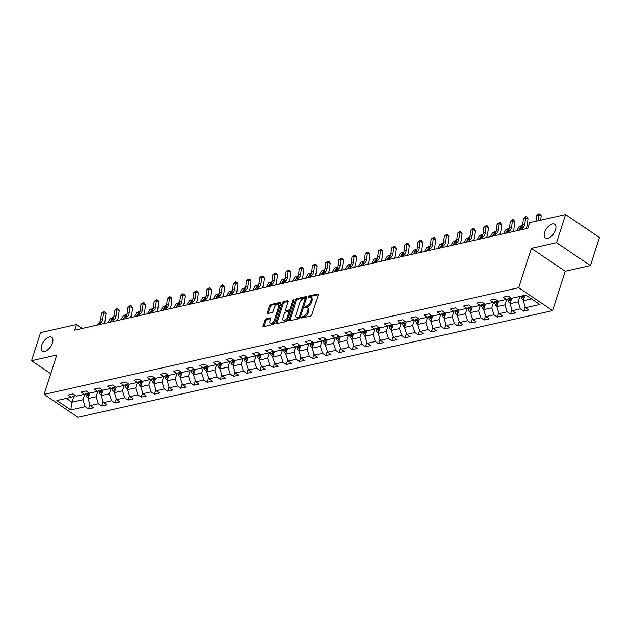 <?xml version="1.0" encoding="UTF-8"?>
<svg xmlns="http://www.w3.org/2000/svg" width="631" height="631" viewBox="0 0 631 631"><rect width="100%" height="100%" fill="white"/><g stroke="black" fill="none" stroke-linecap="round" stroke-linejoin="round"><path stroke-width="0.95" d="M301.579 317.361A0.891 0.465 -55.9 0 0 301.657 317.969A0.891 0.465 -55.9 0 0 301.91 318.008L310.728 316.021A1.27 0.67 -55.9 0 0 311.911 314.735L318.292 294.866A1.27 0.67 -55.9 0 0 318.174 293.999A1.27 0.67 -55.9 0 0 317.811 293.951L308.993 295.931A0.891 0.465 -55.9 0 0 308.165 296.838A0.891 0.465 -55.9 0 0 308.251 297.446A0.891 0.465 -55.9 0 0 308.504 297.477L309.64 297.225A4.078 2.138 -55.9 0 1 310.791 297.375A4.078 2.138 -55.9 0 1 311.162 300.159L310.633 301.815A4.078 2.138 -55.9 0 1 306.84 305.94L305.704 306.201A0.891 0.465 -55.9 0 0 304.876 307.1A0.891 0.465 -55.9 0 0 304.954 307.707A0.891 0.465 -55.9 0 0 305.207 307.739L306.343 307.486A4.078 2.138 -55.9 0 1 307.494 307.644A4.078 2.138 -55.9 0 1 307.865 310.42L307.336 312.077A4.078 2.138 -55.9 0 1 303.55 316.202L302.407 316.462A0.891 0.465 -55.9 0 0 301.579 317.361M52.46 342.98A8.306 4.354 -55.9 0 0 51.703 337.317A8.306 4.354 -55.9 0 0 41.638 345.409A8.306 4.354 -55.9 0 0 42.403 351.073A8.306 4.354 -55.9 0 0 52.46 342.98M555.485 229.897A8.306 4.354 -55.9 0 0 554.728 224.242A8.306 4.354 -55.9 0 0 544.663 232.334A8.306 4.354 -55.9 0 0 545.429 237.997A8.306 4.354 -55.9 0 0 555.485 229.897M266.045 318.844A1.27 0.67 -55.9 0 0 264.862 320.138L263.072 325.714A1.27 0.67 -55.9 0 0 263.19 326.582A1.27 0.67 -55.9 0 0 263.553 326.629L273.341 324.429A1.27 0.67 -55.9 0 0 274.524 323.135L280.905 303.274A1.27 0.67 -55.9 0 0 280.787 302.407A1.27 0.67 -55.9 0 0 280.432 302.359L270.636 304.56A1.27 0.67 -55.9 0 0 269.453 305.846L267.292 312.582A1.27 0.67 -55.9 0 0 267.41 313.449A1.27 0.67 -55.9 0 0 267.765 313.497L271.961 312.55A1.27 0.67 -55.9 0 0 273.144 311.264L274.217 307.928A3.407 1.783 -55.9 0 1 278.342 304.607A3.407 1.783 -55.9 0 1 278.65 306.926L274.453 320.004A3.407 1.783 -55.9 0 1 270.328 323.324A3.407 1.783 -55.9 0 1 270.013 321.005L270.715 318.821A1.27 0.67 -55.9 0 0 270.596 317.953A1.27 0.67 -55.9 0 0 270.242 317.906L266.045 318.844L266.96 319.467A1.27 0.67 -55.9 0 0 265.777 320.753L263.995 326.33A1.27 0.67 -55.9 0 0 263.939 326.542M56.743 355.056L31.55 360.719L40.573 332.616L76.501 324.531L74.703 330.155L527.847 228.288L529.654 222.672L565.581 214.595L556.558 242.698L531.365 248.362L518.729 287.712L44.107 394.407L56.743 355.056M288.88 319.909A1.27 0.67 -55.9 0 0 288.998 320.777A1.27 0.67 -55.9 0 0 289.361 320.824L299.149 318.623A1.27 0.67 -55.9 0 0 300.332 317.338L306.713 297.469A1.27 0.67 -55.9 0 0 306.595 296.602A1.27 0.67 -55.9 0 0 306.24 296.554L296.444 298.755A1.27 0.67 -55.9 0 0 295.261 300.048L288.88 319.909L289.803 320.524A1.27 0.67 -55.9 0 0 289.747 320.737M286.245 321.526L276.457 323.727A1.27 0.67 -55.9 0 1 276.094 323.679A1.27 0.67 -55.9 0 1 275.976 322.812L282.357 302.943A1.27 0.67 -55.9 0 1 283.54 301.657L287.728 300.711A1.27 0.67 -55.9 0 1 288.091 300.766A1.27 0.67 -55.9 0 1 288.209 301.634L285.622 309.687A1.27 0.67 -55.9 0 0 285.74 310.555A1.27 0.67 -55.9 0 0 286.095 310.602L288.88 309.979A1.27 0.67 -55.9 0 0 290.063 308.685L292.752 300.301A0.891 0.465 -55.9 0 1 293.833 299.433A0.891 0.465 -55.9 0 1 293.912 300.04L287.428 320.232A1.27 0.67 -55.9 0 1 286.245 321.526M518.729 287.712L552.598 310.61L77.984 417.296L44.107 394.407M89.917 404.558L88.506 408.959L93.577 407.815L90.233 405.559L98.349 403.73L101.694 405.993L106.765 404.85L103.429 402.594L111.545 400.764L114.881 403.028L119.953 401.884L116.617 399.628L124.733 397.806L128.069 400.062L133.141 398.918L129.805 396.662L137.921 394.84L141.257 397.096L146.329 395.952L142.992 393.697L151.109 391.875L154.445 394.13L159.517 392.995L156.18 390.731L164.297 388.909L167.633 391.165L172.713 390.029L169.368 387.765L177.485 385.943L180.829 388.199L185.9 387.063L182.556 384.8L190.672 382.978L194.017 385.241L199.088 384.098L195.744 381.842L203.86 380.012L207.205 382.276L212.276 381.132L208.932 378.876L217.048 377.046L220.393 379.31L225.464 378.166L222.12 375.91L230.236 374.088L233.58 376.344L238.652 375.2L235.308 372.945L243.424 371.123L246.768 373.378L251.84 372.235L248.496 369.979L256.612 368.157L259.956 370.413L265.028 369.277L261.691 367.013L269.808 365.191L273.144 367.447L278.216 366.311L274.879 364.048L282.996 362.226L286.332 364.481L291.404 363.346L288.067 361.082L296.184 359.26L299.52 361.524L304.592 360.38L301.255 358.124L309.371 356.294L312.708 358.558L317.779 357.414L314.443 355.158L322.559 353.328L325.896 355.592L330.975 354.448L327.631 352.193L335.747 350.371L339.092 352.626L344.163 351.483L340.819 349.227L348.935 347.405L352.279 349.661L357.351 348.517L354.007 346.261L362.123 344.439L365.467 346.695L370.539 345.559L367.195 343.296L375.311 341.474L378.655 343.729L383.727 342.594L380.383 340.33L388.499 338.508L391.843 340.764L396.915 339.628L393.57 337.364L401.687 335.542L405.031 337.798L410.103 336.662L406.758 334.406L414.875 332.576L418.219 334.84L423.291 333.696L419.954 331.441L428.07 329.611L431.407 331.874L436.478 330.731L433.142 328.475L441.258 326.645L444.595 328.909L449.666 327.765L446.33 325.509L454.446 323.687L457.783 325.943L462.854 324.799L459.518 322.544L467.634 320.722L470.971 322.977L476.05 321.842L472.706 319.578L480.822 317.756L484.158 320.012L489.238 318.876L485.894 316.612L494.01 314.79L497.354 317.046L502.426 315.91L499.082 313.646L507.198 311.824L510.542 314.08L515.614 312.944L512.269 310.689L520.386 308.859L523.73 311.122L528.802 309.979L525.457 307.723L539.828 304.489L525.915 295.087L511.544 298.313L508.207 296.057L503.128 297.193L506.472 299.457L510.731 297.769M88.506 408.959L85.161 406.695L70.79 409.929L56.877 400.519L71.248 397.293L67.911 395.03L72.983 393.894L76.319 396.15L84.436 394.328L81.099 392.064L86.171 390.928L89.507 393.184L97.624 391.362L94.287 389.106L99.359 387.962L102.703 390.218L110.819 388.396L107.475 386.14L112.547 384.997L115.891 387.253L124.007 385.431L120.663 383.175L125.735 382.031L129.079 384.295L137.195 382.465L133.851 380.209L138.923 379.065L142.267 381.329L150.383 379.499L147.039 377.243L152.11 376.1L155.455 378.363L163.571 376.541L160.227 374.278L165.298 373.142L168.643 375.398L176.759 373.576L173.415 371.312L178.486 370.176L181.831 372.432L189.947 370.61L186.602 368.346L191.682 367.21L195.018 369.466L203.135 367.644L199.798 365.388L204.87 364.245L208.206 366.501L216.323 364.679L212.986 362.423L218.058 361.279L221.394 363.535L229.51 361.713L226.174 359.457L231.246 358.313L234.582 360.577L242.698 358.747L239.362 356.491L244.434 355.348L247.77 357.611L255.886 355.781L252.55 353.526L257.622 352.382L260.966 354.646L269.082 352.816L265.738 350.56L270.809 349.424L274.154 351.68L282.27 349.858L278.926 347.594L283.997 346.458L287.342 348.714L295.458 346.892L292.114 344.629L297.185 343.493L300.53 345.749L308.646 343.927L305.301 341.663L310.373 340.527L313.717 342.783L321.834 340.961L318.489 338.705L323.561 337.561L326.905 339.817L335.022 337.995L331.677 335.739L336.749 334.596L340.093 336.859L348.209 335.029L344.865 332.774L349.945 331.63L353.281 333.894L361.397 332.064L358.061 329.808L363.133 328.664L366.469 330.928L374.585 329.098L371.249 326.842L376.321 325.706L379.657 327.962L387.773 326.14L384.437 323.877L389.508 322.741L392.845 324.997L400.961 323.175L397.625 320.911L402.696 319.775L406.033 322.031L414.149 320.209L410.813 317.945L415.884 316.809L419.229 319.065L427.345 317.243L424 314.987L429.072 313.844L432.416 316.099L440.533 314.277L437.188 312.022L442.26 310.878L445.604 313.142L453.721 311.312L450.376 309.056L455.448 307.912L458.792 310.176L466.908 308.346L463.564 306.09L468.636 304.947L471.98 307.21L480.096 305.38L476.752 303.125L481.824 301.989L485.168 304.245L493.284 302.423L489.94 300.159L495.012 299.023L498.356 301.279L506.472 299.457M97.9 391.252L96.133 396.757L88.017 398.587L89.768 393.129M88.017 398.587L90.233 405.559M96.133 396.757L98.349 403.73M84.436 394.328L88.703 392.64M111.095 388.286L109.321 393.791L101.205 395.621L102.956 390.163M101.205 395.621L103.429 402.594M109.321 393.791L111.545 400.764M97.624 391.362L101.891 389.674M124.283 385.32L122.509 390.834L114.392 392.656L116.151 387.197M114.392 392.656L116.617 399.628M122.509 390.834L124.733 397.806M110.819 388.396L115.079 386.708M137.471 382.354L135.704 387.868L127.588 389.69L129.339 384.232M127.588 389.69L129.805 396.662M135.704 387.868L137.921 394.84M124.007 385.431L128.267 383.743M150.659 379.397L148.892 384.902L140.776 386.724L142.527 381.266M140.776 386.724L142.992 393.697M148.892 384.902L151.109 391.875M137.195 382.465L141.454 380.777M163.847 376.431L162.08 381.936L153.964 383.758L155.715 378.3M153.964 383.758L156.18 390.731M162.08 381.936L164.297 388.909M150.383 379.499L154.642 377.811M177.035 373.465L175.268 378.971L167.152 380.793L168.903 375.342M167.152 380.793L169.368 387.765M175.268 378.971L177.485 385.943M163.571 376.541L167.83 374.853M190.223 370.5L188.456 376.005L180.34 377.835L182.091 372.377M180.34 377.835L182.556 384.8M188.456 376.005L190.672 382.978M176.759 373.576L181.018 371.888M203.411 367.534L201.644 373.039L193.528 374.869L195.279 369.411M193.528 374.869L195.744 381.842M201.644 373.039L203.86 380.012M189.947 370.61L194.206 368.922M216.599 364.568L214.832 370.074L206.716 371.904L208.467 366.445M206.716 371.904L208.932 378.876M214.832 370.074L217.048 377.046M203.135 367.644L207.402 365.956M229.787 361.602L228.02 367.116L219.904 368.938L221.655 363.48M219.904 368.938L222.12 375.91M228.02 367.116L230.236 374.088M216.323 364.679L220.59 362.991M242.974 358.637L241.208 364.15L233.091 365.972L234.842 360.514M233.091 365.972L235.308 372.945M241.208 364.15L243.424 371.123M229.51 361.713L233.778 360.025M256.162 355.679L254.396 361.184L246.279 363.006L248.03 357.548M246.279 363.006L248.496 369.979M254.396 361.184L256.612 368.157M242.698 358.747L246.966 357.059M269.358 352.713L267.583 358.219L259.467 360.041L261.226 354.583M259.467 360.041L261.691 367.013M267.583 358.219L269.808 365.191M255.886 355.781L260.153 354.094M282.546 349.748L280.771 355.253L272.655 357.075L274.414 351.625M272.655 357.075L274.879 364.048M280.771 355.253L282.996 362.226M269.082 352.816L273.341 351.128M295.734 346.782L293.967 352.287L285.851 354.109L287.602 348.659M285.851 354.109L288.067 361.082M293.967 352.287L296.184 359.26M282.27 349.858L286.529 348.17M308.922 343.816L307.155 349.322L299.039 351.151L300.79 345.693M299.039 351.151L301.255 358.124M307.155 349.322L309.371 356.294M295.458 346.892L299.717 345.204M322.11 340.85L320.343 346.356L312.227 348.186L313.978 342.728M312.227 348.186L314.443 355.158M320.343 346.356L322.559 353.328M308.646 343.927L312.905 342.239M335.298 337.885L333.531 343.398L325.415 345.22L327.166 339.762M325.415 345.22L327.631 352.193M333.531 343.398L335.747 350.371M321.834 340.961L326.093 339.273M348.486 334.919L346.719 340.432L338.602 342.254L340.354 336.796M338.602 342.254L340.819 349.227M346.719 340.432L348.935 347.405M335.022 337.995L339.281 336.307M361.673 331.953L359.907 337.467L351.79 339.289L353.541 333.831M351.79 339.289L354.007 346.261M359.907 337.467L362.123 344.439M348.209 335.029L352.469 333.342M374.861 328.996L373.095 334.501L364.978 336.323L366.729 330.865M364.978 336.323L367.195 343.296M373.095 334.501L375.311 341.474M361.397 332.064L365.664 330.376M388.049 326.03L386.282 331.535L378.166 333.357L379.917 327.899M378.166 333.357L380.383 340.33M386.282 331.535L388.499 338.508M374.585 329.098L378.852 327.41M401.237 323.064L399.47 328.57L391.354 330.392L393.105 324.941M391.354 330.392L393.57 337.364M399.47 328.57L401.687 335.542M387.773 326.14L392.04 324.452M414.425 320.098L412.658 325.604L404.542 327.434L406.293 321.976M404.542 327.434L406.758 334.406M412.658 325.604L414.875 332.576M400.961 323.175L405.228 321.487M427.621 317.133L425.846 322.638L417.73 324.468L419.489 319.01M417.73 324.468L419.954 331.441M425.846 322.638L428.07 329.611M414.149 320.209L418.416 318.521M440.809 314.167L439.034 319.68L430.918 321.502L432.677 316.044M430.918 321.502L433.142 328.475M439.034 319.68L441.258 326.645M427.345 317.243L431.604 315.555M453.997 311.201L452.23 316.715L444.114 318.537L445.865 313.079M444.114 318.537L446.33 325.509M452.23 316.715L454.446 323.687M440.533 314.277L444.792 312.59M467.185 308.236L465.418 313.749L457.301 315.571L459.052 310.113M457.301 315.571L459.518 322.544M465.418 313.749L467.634 320.722M453.721 311.312L457.98 309.624M480.372 305.278L478.606 310.783L470.489 312.605L472.24 307.147M470.489 312.605L472.706 319.578M478.606 310.783L480.822 317.756M466.908 308.346L471.168 306.658M493.56 302.312L491.794 307.818L483.677 309.64L485.428 304.181M483.677 309.64L485.894 316.612M491.794 307.818L494.01 314.79M480.096 305.38L484.356 303.692M506.748 299.346L504.981 304.852L496.865 306.674L498.616 301.224M496.865 306.674L499.082 313.646M504.981 304.852L507.198 311.824M493.284 302.423L497.543 300.735M519.92 296.428L518.169 301.886L510.053 303.716L511.804 298.258M510.053 303.716L512.269 310.689M518.169 301.886L520.386 308.859M531.539 298.881L523.241 300.75L524.992 295.292M523.241 300.75L525.457 307.723M531.365 248.362L565.234 271.259L590.427 265.596L556.558 242.698M590.427 265.596L599.45 237.493L565.581 214.595M31.55 360.719L50.756 373.702M565.234 271.259L552.598 310.61M82.29 328.451L76.501 324.531M73.866 396.252L71.958 402.192L82.945 399.723L84.712 394.217M66.334 398.398L71.958 402.192L70.79 409.929M82.945 399.723L85.161 406.695M71.248 397.293L75.515 395.605M525.142 306.721L523.73 311.122M511.954 309.687L510.542 314.08M498.766 312.645L497.354 317.046M485.578 315.61L484.158 320.012M472.39 318.576L470.971 322.977M459.194 321.542L457.783 325.943M446.007 324.508L444.595 328.909M432.819 327.473L431.407 331.874M419.631 330.439L418.219 334.84M406.443 333.405L405.031 337.798M393.255 336.362L391.843 340.764M380.067 339.328L378.655 343.729M366.879 342.294L365.467 346.695M353.691 345.26L352.279 349.661M340.503 348.225L339.092 352.626M327.315 351.191L325.896 355.592M314.128 354.157L312.708 358.558M300.932 357.122L299.52 361.524M287.744 360.088L286.332 364.481M274.556 363.046L273.144 367.447M261.368 366.012L259.956 370.413M248.18 368.977L246.768 373.378M234.992 371.943L233.58 376.344M221.804 374.909L220.393 379.31M208.616 377.874L207.205 382.276M195.429 380.84L194.017 385.241M182.241 383.806L180.829 388.199M169.053 386.764L167.633 391.165M155.865 389.729L154.445 394.13M142.669 392.695L141.257 397.096M129.481 395.661L128.069 400.062M116.293 398.626L114.881 403.028M103.105 401.592L101.694 405.993M302.533 317.866A0.891 0.465 -55.9 0 1 303.322 317.077L304.465 316.825A4.078 2.138 -55.9 0 0 308.251 312.692L307.336 312.077M307.494 307.644L308.409 308.259A4.078 2.138 -55.9 0 1 308.78 311.036L308.251 312.692M310.791 297.375L311.706 297.998A4.078 2.138 -55.9 0 1 312.077 300.774L311.548 302.43A4.078 2.138 -55.9 0 1 307.754 306.556L306.619 306.816A0.891 0.465 -55.9 0 0 305.83 307.605M318.339 294.661L309.908 296.554A0.891 0.465 -55.9 0 0 309.127 297.335M306.769 297.256L297.359 299.378A1.27 0.67 -55.9 0 0 296.176 300.664L289.803 320.524M298.731 317.283A0.891 0.465 -55.9 0 0 299.559 316.383L305.159 298.944A0.891 0.465 -55.9 0 0 305.081 298.337A0.891 0.465 -55.9 0 0 304.828 298.305L303.621 298.573A4.078 2.138 -55.9 0 0 299.835 302.706L296.01 314.624A4.078 2.138 -55.9 0 0 296.381 317.401A4.078 2.138 -55.9 0 0 297.532 317.559L298.731 317.283L299.646 317.906A0.891 0.465 -55.9 0 0 300.348 317.29M296.381 317.401L297.296 318.016A4.078 2.138 -55.9 0 0 298.447 318.174L297.532 317.559M299.646 317.906L298.447 318.174M288.257 301.421L284.455 302.273A1.27 0.67 -55.9 0 0 283.272 303.566L276.899 323.427A1.27 0.67 -55.9 0 0 276.843 323.64M285.74 310.555L286.655 311.178A1.27 0.67 -55.9 0 0 287.01 311.225L289.795 310.594A1.27 0.67 -55.9 0 0 290.828 309.647M282.94 318.048A3.407 1.783 -55.9 0 0 283.248 320.367A3.407 1.783 -55.9 0 0 287.373 317.046L288.856 312.44A1.27 0.67 -55.9 0 0 288.738 311.572A1.27 0.67 -55.9 0 0 288.383 311.525L285.598 312.148A1.27 0.67 -55.9 0 0 284.415 313.441L282.94 318.048M283.248 320.367L284.163 320.99A3.407 1.783 -55.9 0 0 288.075 318.229M289.842 312.731A1.27 0.67 -55.9 0 0 289.653 312.195L288.738 311.572M270.77 318.608L266.96 319.467M270.328 323.324L271.243 323.948A3.407 1.783 -55.9 0 0 275.155 321.179M279.707 307.005A3.407 1.783 -55.9 0 0 279.257 305.223L278.342 304.607M280.961 303.061L271.551 305.175A1.27 0.67 -55.9 0 0 270.368 306.469L268.207 313.197A1.27 0.67 -55.9 0 0 268.151 313.41M523.462 300.056L522.697 299.757A3.439 2.556 -102.7 0 1 521.151 297.067L521.009 296.184M524.187 297.8A3.439 2.556 -102.7 0 1 523.769 296.483L523.635 295.6M522.618 295.829L522.752 296.704A3.439 2.556 77.3 0 0 523.667 298.786L523.825 298.944M538.069 220.779L538.779 214.895L536.665 215.368L535.956 221.252M536.665 215.368L538.227 213.893L540.041 214.051L541.209 215.778L540.68 220.187M541.209 215.778L538.779 214.895L539.071 213.704M510.274 303.022L509.509 302.722A3.439 2.556 -102.7 0 1 507.963 300.033L507.789 298.936M511 300.766A3.439 2.556 -102.7 0 1 510.582 299.441L510.345 297.919M509.351 298.313L509.564 299.67A3.439 2.556 77.3 0 0 510.479 301.752L510.629 301.91M497.086 305.98L496.321 305.68A3.439 2.556 -102.7 0 1 494.775 302.998L494.601 301.902M497.812 303.732A3.439 2.556 -102.7 0 1 497.394 302.407L497.157 300.884M496.163 301.279L496.376 302.635A3.439 2.556 77.3 0 0 497.291 304.718L497.441 304.876M521.987 226.805L521.285 226.072L519.171 226.545L521.987 225.606L522.358 226.001M521.987 225.606L519.084 229.873M519.171 226.545L516.71 230.796M518.548 230.378L521.103 227.949A6.484 4.827 77.3 0 0 522.752 224.368L523.478 218.334L525.591 217.861L525.883 216.662L526.853 217.017L528.021 218.744L527.295 224.778A9.733 7.241 -102.7 0 1 525.986 228.706M520.662 229.905L523.217 227.475A6.484 4.827 77.3 0 0 524.866 223.895L525.591 217.861L528.021 218.744M523.478 218.334L525.883 216.662M505.36 233.344L507.916 230.914A6.484 4.827 77.3 0 0 509.564 227.334L510.29 221.3L512.404 220.826L512.695 219.627L513.666 219.982L514.833 221.71L514.107 227.744A9.733 7.241 -102.7 0 1 512.798 231.672M507.474 232.871L510.029 230.441A6.484 4.827 77.3 0 0 511.678 226.852L512.404 220.826L514.833 221.71M510.29 221.3L512.695 219.627M483.898 308.945L483.133 308.646A3.439 2.556 -102.7 0 1 481.587 305.964L481.414 304.86M484.624 306.69A3.439 2.556 -102.7 0 1 484.206 305.372L483.969 303.85M482.975 304.245L483.188 305.601A3.439 2.556 77.3 0 0 484.095 307.683L484.253 307.833M508.799 229.771L508.097 229.037L505.983 229.51L508.799 228.572L509.17 228.966M508.799 228.572L505.896 232.839M505.983 229.51L503.522 233.762M470.71 311.911L469.945 311.611A3.439 2.556 -102.7 0 1 468.391 308.93L468.226 307.825M471.436 309.655A3.439 2.556 -102.7 0 1 471.018 308.338L470.781 306.816M469.787 307.21L470 308.567A3.439 2.556 77.3 0 0 470.907 310.649L471.065 310.799M495.611 232.736L494.909 232.003L492.795 232.476L495.603 231.538L495.982 231.932M495.603 231.538L492.708 235.805M492.795 232.476L490.334 236.72M457.522 314.877L456.757 314.577A3.439 2.556 -102.7 0 1 455.203 311.895L455.038 310.791M458.248 312.621A3.439 2.556 -102.7 0 1 457.83 311.304L457.585 309.782M456.599 310.176L456.812 311.533A3.439 2.556 77.3 0 0 457.72 313.615L457.877 313.765M482.423 235.702L481.721 234.969L479.607 235.442L482.415 234.503L482.794 234.898M482.415 234.503L479.521 238.77M479.607 235.442L477.146 239.685M492.172 236.31L494.728 233.88A6.484 4.827 77.3 0 0 496.376 230.299L497.102 224.265L499.216 223.792L499.507 222.593L500.478 222.948L501.645 224.675L500.919 230.701A9.733 7.241 -102.7 0 1 499.602 234.637M494.286 235.836L496.842 233.399A6.484 4.827 77.3 0 0 498.49 229.818L499.216 223.792L501.645 224.675M497.102 224.265L499.507 222.593M478.984 239.275L481.54 236.846A6.484 4.827 77.3 0 0 483.188 233.257L483.914 227.231L486.028 226.758L486.312 225.559L487.29 225.914L488.457 227.641L487.731 233.667A9.733 7.241 -102.7 0 1 486.414 237.603M481.098 238.802L483.654 236.365A6.484 4.827 77.3 0 0 485.302 232.784L486.028 226.758L488.457 227.641M483.914 227.231L486.312 225.559M465.796 242.241L468.352 239.804A6.484 4.827 77.3 0 0 470 236.223L470.726 230.197L472.84 229.723L473.124 228.525L474.102 228.879L475.269 230.607L474.544 236.633A9.733 7.241 -102.7 0 1 473.226 240.569M467.91 241.768L470.466 239.33A6.484 4.827 77.3 0 0 472.114 235.749L472.84 229.723L475.269 230.607M470.726 230.197L473.124 228.525M444.334 317.843L443.569 317.543A3.439 2.556 -102.7 0 1 442.015 314.861L441.842 313.757M445.06 315.587A3.439 2.556 -102.7 0 1 444.642 314.27L444.398 312.747M443.412 313.134L443.625 314.498A3.439 2.556 77.3 0 0 444.532 316.581L444.689 316.73M469.227 238.66L468.533 237.926L466.419 238.408L469.227 237.469L469.606 237.863M469.227 237.469L466.333 241.728M466.419 238.408L463.959 242.651M452.608 245.207L455.164 242.769A6.484 4.827 77.3 0 0 456.812 239.188L457.538 233.162L459.652 232.681L459.936 231.49L460.914 231.845L462.081 233.565L461.356 239.599A9.733 7.241 -102.7 0 1 460.038 243.534M454.722 244.725L457.278 242.296A6.484 4.827 77.3 0 0 458.926 238.715L459.652 232.681L462.081 233.565M457.538 233.162L459.936 231.49M431.147 320.808L430.381 320.509A3.439 2.556 -102.7 0 1 428.828 317.819L428.654 316.723M431.864 318.552A3.439 2.556 -102.7 0 1 431.446 317.235L431.21 315.713M430.224 316.099L430.437 317.464A3.439 2.556 77.3 0 0 431.344 319.546L431.501 319.696M456.039 241.626L455.345 240.892L453.232 241.365L456.039 240.427L456.418 240.821M456.039 240.427L453.145 244.694M453.232 241.365L450.771 245.617M439.421 248.172L441.976 245.735A6.484 4.827 77.3 0 0 443.625 242.154L444.35 236.128L446.464 235.647L446.748 234.456L447.726 234.803L448.893 236.53L448.168 242.564A9.733 7.241 -102.7 0 1 446.851 246.5M441.534 247.691L444.09 245.262A6.484 4.827 77.3 0 0 445.738 241.681L446.464 235.647L448.893 236.53M444.35 236.128L446.748 234.456M417.959 323.774L417.194 323.474A3.439 2.556 -102.7 0 1 415.64 320.785L415.466 319.688M418.676 321.518A3.439 2.556 -102.7 0 1 418.258 320.201L418.022 318.679M417.036 319.065L417.249 320.43A3.439 2.556 77.3 0 0 418.156 322.504L418.314 322.662M442.852 244.591L442.157 243.858L440.044 244.331L442.852 243.392L443.23 243.787M442.852 243.392L439.949 247.66M440.044 244.331L437.583 248.582M426.233 251.13L428.788 248.701A6.484 4.827 77.3 0 0 430.429 245.12L431.162 239.086L433.276 238.613L433.56 237.422L434.53 237.769L435.705 239.496L434.98 245.53A9.733 7.241 -102.7 0 1 433.663 249.466M428.346 250.657L430.902 248.228A6.484 4.827 77.3 0 0 432.543 244.647L433.276 238.613L435.705 239.496M431.162 239.086L433.56 237.422M404.771 326.74L404.006 326.44A3.439 2.556 -102.7 0 1 402.452 323.75L402.278 322.654M405.488 324.484A3.439 2.556 -102.7 0 1 405.07 323.159L404.834 321.636M403.848 322.031L404.061 323.387A3.439 2.556 77.3 0 0 404.968 325.47L405.126 325.628M429.664 247.557L428.97 246.824L426.856 247.297L429.664 246.358L430.042 246.753M429.664 246.358L426.761 250.625M426.856 247.297L424.395 251.548M413.045 254.096L415.6 251.666A6.484 4.827 77.3 0 0 417.241 248.086L417.967 242.052L420.08 241.578L420.372 240.379L421.342 240.734L422.518 242.462L421.792 248.496A9.733 7.241 -102.7 0 1 420.475 252.424M415.159 253.623L417.714 251.193A6.484 4.827 77.3 0 0 419.355 247.612L420.08 241.578L422.518 242.462M417.967 242.052L420.372 240.379M391.575 329.697L390.818 329.398A3.439 2.556 -102.7 0 1 389.264 326.716L389.09 325.62M392.301 327.45A3.439 2.556 -102.7 0 1 391.883 326.124L391.646 324.602M390.66 324.997L390.873 326.353A3.439 2.556 77.3 0 0 391.78 328.435L391.938 328.593M416.476 250.523L415.782 249.789L413.668 250.262L416.476 249.324L416.846 249.718M416.476 249.324L413.573 253.591M413.668 250.262L411.207 254.514M399.857 257.062L402.412 254.632A6.484 4.827 77.3 0 0 404.053 251.051L404.779 245.017L406.892 244.544L407.184 243.345L408.154 243.7L409.33 245.427L408.604 251.461A9.733 7.241 -102.7 0 1 407.287 255.389M401.971 256.588L404.526 254.159A6.484 4.827 77.3 0 0 406.167 250.57L406.892 244.544L409.33 245.427M404.779 245.017L407.184 243.345M378.387 332.663L377.63 332.363A3.439 2.556 -102.7 0 1 376.076 329.682L375.902 328.577M379.113 330.415A3.439 2.556 -102.7 0 1 378.695 329.09L378.458 327.568M377.472 327.962L377.685 329.319A3.439 2.556 77.3 0 0 378.592 331.401L378.75 331.551M403.288 253.488L402.586 252.755L400.472 253.228L403.288 252.29L403.659 252.684M403.288 252.29L400.385 256.557M400.472 253.228L398.011 257.48M386.661 260.027L389.217 257.598A6.484 4.827 77.3 0 0 390.865 254.017L391.591 247.983L393.705 247.51L393.996 246.311L394.967 246.666L396.142 248.393L395.416 254.419A9.733 7.241 -102.7 0 1 394.099 258.355M388.775 259.554L391.33 257.117A6.484 4.827 77.3 0 0 392.979 253.536L393.705 247.51L396.142 248.393M391.591 247.983L393.996 246.311M365.199 335.629L364.434 335.329A3.439 2.556 -102.7 0 1 362.888 332.647L362.715 331.543M365.925 333.373A3.439 2.556 -102.7 0 1 365.507 332.056L365.27 330.534M364.276 330.928L364.489 332.285A3.439 2.556 77.3 0 0 365.404 334.367L365.562 334.517M390.1 256.454L389.398 255.721L387.284 256.194L390.1 255.255L390.471 255.65M390.1 255.255L387.197 259.522M387.284 256.194L384.823 260.437M373.473 262.993L376.029 260.564A6.484 4.827 77.3 0 0 377.677 256.975L378.403 250.949L380.517 250.475L380.808 249.277L381.779 249.631L382.946 251.359L382.22 257.385A9.733 7.241 -102.7 0 1 380.911 261.321M375.587 262.52L378.143 260.082A6.484 4.827 77.3 0 0 379.791 256.501L380.517 250.475L382.946 251.359M378.403 250.949L380.808 249.277M352.011 338.595L351.246 338.295A3.439 2.556 -102.7 0 1 349.7 335.613L349.527 334.509M352.737 336.339A3.439 2.556 -102.7 0 1 352.319 335.022L352.082 333.499M351.088 333.894L351.301 335.25A3.439 2.556 77.3 0 0 352.216 337.333L352.366 337.482M376.912 259.42L376.21 258.686L374.096 259.16L376.912 258.221L377.283 258.615M376.912 258.221L374.009 262.488M374.096 259.16L371.635 263.403M360.285 265.959L362.841 263.521A6.484 4.827 77.3 0 0 364.489 259.94L365.215 253.914L367.329 253.441L367.621 252.242L368.591 252.597L369.758 254.325L369.032 260.351A9.733 7.241 -102.7 0 1 367.723 264.286M362.399 265.485L364.955 263.048A6.484 4.827 77.3 0 0 366.603 259.467L367.329 253.441L369.758 254.325M365.215 253.914L367.621 252.242M338.823 341.56L338.058 341.261A3.439 2.556 -102.7 0 1 336.512 338.579L336.339 337.475M339.549 339.304A3.439 2.556 -102.7 0 1 339.131 337.987L338.894 336.465M337.9 336.851L338.113 338.216A3.439 2.556 77.3 0 0 339.021 340.298L339.178 340.448M363.724 262.378L363.022 261.644L360.908 262.125L363.724 261.187L364.095 261.581M363.724 261.187L360.822 265.446M360.908 262.125L358.447 266.369M347.097 268.924L349.653 266.487A6.484 4.827 77.3 0 0 351.301 262.906L352.027 256.88L354.141 256.399L354.433 255.208L355.403 255.563L356.57 257.29L355.845 263.316A9.733 7.241 -102.7 0 1 354.535 267.252M349.211 268.443L351.767 266.014A6.484 4.827 77.3 0 0 353.415 262.433L354.141 256.399L356.57 257.29M352.027 256.88L354.433 255.208M325.635 344.526L324.87 344.226A3.439 2.556 -102.7 0 1 323.324 341.537L323.151 340.44M326.361 342.27A3.439 2.556 -102.7 0 1 325.943 340.953L325.706 339.431M324.713 339.817L324.926 341.182A3.439 2.556 77.3 0 0 325.833 343.264L325.99 343.414M350.536 265.343L349.834 264.61L347.72 265.091L350.536 264.144L350.907 264.539M350.536 264.144L347.634 268.412M347.72 265.091L345.26 269.334M333.909 271.89L336.465 269.453A6.484 4.827 77.3 0 0 338.113 265.872L338.839 259.846L340.953 259.365L341.245 258.174L342.215 258.529L343.382 260.248L342.657 266.282A9.733 7.241 -102.7 0 1 341.339 270.218M336.023 271.409L338.579 268.98A6.484 4.827 77.3 0 0 340.227 265.399L340.953 259.365L343.382 260.248M338.839 259.846L341.245 258.174M312.448 347.492L311.682 347.192A3.439 2.556 -102.7 0 1 310.129 344.502L309.963 343.406M313.173 345.236A3.439 2.556 -102.7 0 1 312.755 343.919L312.519 342.396M311.525 342.783L311.738 344.147A3.439 2.556 77.3 0 0 312.645 346.23L312.802 346.38M337.348 268.309L336.646 267.576L334.533 268.049L337.34 267.11L337.719 267.505M337.34 267.11L334.446 271.377M334.533 268.049L332.072 272.3M320.722 274.848L323.277 272.418A6.484 4.827 77.3 0 0 324.926 268.838L325.651 262.804L327.765 262.33L328.049 261.139L329.027 261.486L330.194 263.214L329.469 269.248A9.733 7.241 -102.7 0 1 328.152 273.184M322.835 274.375L325.391 271.945A6.484 4.827 77.3 0 0 327.039 268.364L327.765 262.33L330.194 263.214M325.651 262.804L328.049 261.139M299.26 350.457L298.495 350.158A3.439 2.556 -102.7 0 1 296.941 347.468L296.775 346.372M299.985 348.202A3.439 2.556 -102.7 0 1 299.567 346.876L299.323 345.354M298.337 345.749L298.55 347.105A3.439 2.556 77.3 0 0 299.457 349.188L299.615 349.345M324.16 271.275L323.458 270.541L321.345 271.014L324.153 270.076L324.531 270.47M324.153 270.076L321.258 274.343M321.345 271.014L318.884 275.266M307.534 277.814L310.089 275.384A6.484 4.827 77.3 0 0 311.738 271.803L312.463 265.769L314.577 265.296L314.861 264.097L315.839 264.452L317.007 266.179L316.281 272.213A9.733 7.241 -102.7 0 1 314.964 276.149M309.647 277.34L312.203 274.911A6.484 4.827 77.3 0 0 313.852 271.33L314.577 265.296L317.007 266.179M312.463 265.769L314.861 264.097M286.072 353.415L285.307 353.115A3.439 2.556 -102.7 0 1 283.753 350.434L283.579 349.337M286.797 351.167A3.439 2.556 -102.7 0 1 286.379 349.842L286.135 348.32M285.149 348.714L285.362 350.071A3.439 2.556 77.3 0 0 286.269 352.153L286.427 352.311M310.965 274.24L310.271 273.507L308.157 273.98L310.965 273.042L311.343 273.436M310.965 273.042L308.07 277.309M308.157 273.98L305.696 278.232M294.346 280.779L296.901 278.35A6.484 4.827 77.3 0 0 298.55 274.769L299.275 268.735L301.389 268.262L301.673 267.063L302.651 267.418L303.819 269.145L303.093 275.179A9.733 7.241 -102.7 0 1 301.776 279.107M296.46 280.306L299.015 277.877A6.484 4.827 77.3 0 0 300.664 274.288L301.389 268.262L303.819 269.145M299.275 268.735L301.673 267.063M272.884 356.381L272.119 356.081A3.439 2.556 -102.7 0 1 270.565 353.399L270.391 352.295M273.602 354.133A3.439 2.556 -102.7 0 1 273.184 352.808L272.947 351.286M271.961 351.68L272.174 353.037A3.439 2.556 77.3 0 0 273.081 355.119L273.239 355.269M297.777 277.206L297.083 276.473L294.969 276.946L297.777 276.007L298.155 276.402M297.777 276.007L294.882 280.274M294.969 276.946L292.508 281.197M281.158 283.745L283.713 281.316A6.484 4.827 77.3 0 0 285.362 277.735L286.088 271.701L288.201 271.227L288.485 270.029L289.455 270.383L290.631 272.111L289.905 278.137A9.733 7.241 -102.7 0 1 288.588 282.073M283.272 283.272L285.827 280.834A6.484 4.827 77.3 0 0 287.476 277.254L288.201 271.227L290.631 272.111M286.088 271.701L288.485 270.029M259.696 359.347L258.931 359.047A3.439 2.556 -102.7 0 1 257.377 356.365L257.203 355.261M260.414 357.091A3.439 2.556 -102.7 0 1 259.996 355.774L259.759 354.251M258.773 354.646L258.986 356.002A3.439 2.556 77.3 0 0 259.893 358.085L260.051 358.234M284.589 280.172L283.895 279.438L281.781 279.912L284.589 278.973L284.967 279.367M284.589 278.973L281.686 283.24M281.781 279.912L279.32 284.155M267.97 286.711L270.525 284.281A6.484 4.827 77.3 0 0 272.166 280.692L272.9 274.666L275.013 274.193L275.297 272.994L276.268 273.349L277.443 275.077L276.717 281.103A9.733 7.241 -102.7 0 1 275.4 285.038M270.084 286.237L272.639 283.8A6.484 4.827 77.3 0 0 274.28 280.219L275.013 274.193L277.443 275.077M272.9 274.666L275.297 272.994M246.508 362.312L245.743 362.013A3.439 2.556 -102.7 0 1 244.189 359.331L244.016 358.227M247.226 360.056A3.439 2.556 -102.7 0 1 246.808 358.739L246.571 357.217M245.585 357.611L245.798 358.968A3.439 2.556 77.3 0 0 246.705 361.05L246.863 361.2M271.401 283.138L270.707 282.404L268.593 282.877L271.401 281.939L271.78 282.333M271.401 281.939L268.498 286.206M268.593 282.877L266.132 287.121M254.782 289.676L257.338 287.239A6.484 4.827 77.3 0 0 258.978 283.658L259.704 277.632L261.818 277.159L262.11 275.96L263.08 276.315L264.255 278.042L263.529 284.068A9.733 7.241 -102.7 0 1 262.212 288.004M256.896 289.203L259.451 286.766A6.484 4.827 77.3 0 0 261.092 283.185L261.818 277.159L264.255 278.042M259.704 277.632L262.11 275.96M233.312 365.278L232.555 364.978A3.439 2.556 -102.7 0 1 231.001 362.297L230.828 361.192M234.038 363.022A3.439 2.556 -102.7 0 1 233.62 361.705L233.383 360.183M232.397 360.569L232.61 361.934A3.439 2.556 77.3 0 0 233.517 364.016L233.675 364.166M258.213 286.095L257.519 285.362L255.405 285.843L258.213 284.904L258.584 285.299M258.213 284.904L255.31 289.164M255.405 285.843L252.944 290.086M241.594 292.642L244.15 290.205A6.484 4.827 77.3 0 0 245.79 286.624L246.516 280.598L248.63 280.117L248.922 278.926L249.892 279.281L251.067 281.008L250.341 287.034A9.733 7.241 -102.7 0 1 249.024 290.97M243.708 292.161L246.264 289.732A6.484 4.827 77.3 0 0 247.904 286.151L248.63 280.117L251.067 281.008M246.516 280.598L248.922 278.926M220.124 368.244L219.359 367.944A3.439 2.556 -102.7 0 1 217.813 365.254L217.64 364.158M220.85 365.988A3.439 2.556 -102.7 0 1 220.432 364.671L220.195 363.148M219.209 363.535L219.422 364.899A3.439 2.556 77.3 0 0 220.329 366.982L220.487 367.132M245.025 289.061L244.323 288.328L242.209 288.809L245.025 287.862L245.396 288.257M245.025 287.862L242.123 292.129M242.209 288.809L239.748 293.052M228.398 295.608L230.954 293.17A6.484 4.827 77.3 0 0 232.602 289.59L233.328 283.564L235.442 283.082L235.734 281.891L236.704 282.246L237.879 283.966L237.153 290A9.733 7.241 -102.7 0 1 235.836 293.936M230.512 295.127L233.068 292.697A6.484 4.827 77.3 0 0 234.716 289.116L235.442 283.082L237.879 283.966M233.328 283.564L235.734 281.891M206.936 371.209L206.171 370.91A3.439 2.556 -102.7 0 1 204.625 368.22L204.452 367.124M207.662 368.954A3.439 2.556 -102.7 0 1 207.244 367.636L207.007 366.114M206.014 366.501L206.227 367.865A3.439 2.556 77.3 0 0 207.142 369.947L207.299 370.097M231.837 292.027L231.135 291.293L229.021 291.767L231.837 290.828L232.208 291.222M231.837 290.828L228.935 295.095M229.021 291.767L226.561 296.018M215.21 298.566L217.766 296.136A6.484 4.827 77.3 0 0 219.414 292.555L220.14 286.521L222.254 286.048L222.546 284.857L223.516 285.204L224.683 286.931L223.958 292.965A9.733 7.241 -102.7 0 1 222.648 296.901M217.324 298.092L219.88 295.663A6.484 4.827 77.3 0 0 221.528 292.082L222.254 286.048L224.683 286.931M220.14 286.521L222.546 284.857M193.749 374.175L192.983 373.875A3.439 2.556 -102.7 0 1 191.438 371.186L191.264 370.089M194.474 371.919A3.439 2.556 -102.7 0 1 194.056 370.602L193.82 369.072M192.826 369.466L193.039 370.823A3.439 2.556 77.3 0 0 193.954 372.905L194.103 373.063M218.649 294.993L217.947 294.259L215.834 294.732L218.649 293.794L219.02 294.188M218.649 293.794L215.747 298.061M215.834 294.732L213.373 298.984M202.023 301.531L204.578 299.102A6.484 4.827 77.3 0 0 206.227 295.521L206.952 289.487L209.066 289.014L209.358 287.815L210.328 288.17L211.495 289.897L210.77 295.931A9.733 7.241 -102.7 0 1 209.46 299.867M204.136 301.058L206.692 298.629A6.484 4.827 77.3 0 0 208.34 295.048L209.066 289.014L211.495 289.897M206.952 289.487L209.358 287.815M180.561 377.133L179.796 376.833A3.439 2.556 -102.7 0 1 178.25 374.151L178.076 373.055M181.286 374.885A3.439 2.556 -102.7 0 1 180.868 373.56L180.632 372.038M179.638 372.432L179.851 373.789A3.439 2.556 77.3 0 0 180.758 375.871L180.916 376.029M205.461 297.958L204.76 297.225L202.646 297.698L205.461 296.759L205.832 297.154M205.461 296.759L202.559 301.026M202.646 297.698L200.185 301.949M188.835 304.497L191.39 302.068A6.484 4.827 77.3 0 0 193.039 298.487L193.764 292.453L195.878 291.979L196.17 290.781L197.14 291.136L198.308 292.863L197.582 298.897A9.733 7.241 -102.7 0 1 196.273 302.825M190.948 304.024L193.504 301.594A6.484 4.827 77.3 0 0 195.153 298.013L195.878 291.979L198.308 292.863M193.764 292.453L196.17 290.781M167.373 380.099L166.608 379.799A3.439 2.556 -102.7 0 1 165.062 377.117L164.888 376.013M168.098 377.851A3.439 2.556 -102.7 0 1 167.68 376.526L167.444 375.003M166.45 375.398L166.663 376.754A3.439 2.556 77.3 0 0 167.57 378.837L167.728 378.986M192.274 300.924L191.572 300.19L189.458 300.664L192.266 299.725L192.644 300.119M192.266 299.725L189.371 303.992M189.458 300.664L186.997 304.915M175.647 307.463L178.202 305.033A6.484 4.827 77.3 0 0 179.851 301.452L180.576 295.418L182.69 294.945L182.982 293.746L183.952 294.101L185.12 295.829L184.394 301.855A9.733 7.241 -102.7 0 1 183.077 305.79M177.761 306.989L180.316 304.552A6.484 4.827 77.3 0 0 181.965 300.971L182.69 294.945L185.12 295.829M180.576 295.418L182.982 293.746M154.185 383.064L153.42 382.765A3.439 2.556 -102.7 0 1 151.866 380.083L151.7 378.979M154.91 380.808A3.439 2.556 -102.7 0 1 154.492 379.491L154.248 377.969M153.262 378.363L153.475 379.72A3.439 2.556 77.3 0 0 154.382 381.802L154.54 381.952M179.086 303.89L178.384 303.156L176.27 303.629L179.078 302.691L179.456 303.085M179.078 302.691L176.183 306.958M176.27 303.629L173.809 307.881M162.459 310.428L165.014 307.999A6.484 4.827 77.3 0 0 166.663 304.418L167.389 298.384L169.502 297.911L169.786 296.712L170.764 297.067L171.932 298.794L171.206 304.82A9.733 7.241 -102.7 0 1 169.889 308.756M164.573 309.955L167.128 307.518A6.484 4.827 77.3 0 0 168.777 303.937L169.502 297.911L171.932 298.794M167.389 298.384L169.786 296.712M140.997 386.03L140.232 385.73A3.439 2.556 -102.7 0 1 138.678 383.049L138.512 381.944M141.723 383.774A3.439 2.556 -102.7 0 1 141.305 382.457L141.06 380.935M140.074 381.329L140.287 382.686A3.439 2.556 77.3 0 0 141.194 384.768L141.352 384.918M165.89 306.855L165.196 306.122L163.082 306.595L165.89 305.656L166.268 306.051M165.89 305.656L162.995 309.924M163.082 306.595L160.621 310.838M149.271 313.394L151.826 310.957A6.484 4.827 77.3 0 0 153.475 307.376L154.201 301.35L156.314 300.877L156.598 299.678L157.576 300.033L158.744 301.76L158.018 307.786A9.733 7.241 -102.7 0 1 156.701 311.722M151.385 312.921L153.94 310.484A6.484 4.827 77.3 0 0 155.589 306.903L156.314 300.877L158.744 301.76M154.201 301.35L156.598 299.678M127.809 388.996L127.044 388.696A3.439 2.556 -102.7 0 1 125.49 386.014L125.317 384.91M128.535 386.74A3.439 2.556 -102.7 0 1 128.117 385.423L127.872 383.9M126.886 384.287L127.099 385.651A3.439 2.556 77.3 0 0 128.006 387.734L128.164 387.884M152.702 309.813L152.008 309.08L149.894 309.561L152.702 308.622L153.081 309.016M152.702 308.622L149.807 312.881M149.894 309.561L147.433 313.804M136.083 316.36L138.639 313.922A6.484 4.827 77.3 0 0 140.287 310.342L141.013 304.316L143.127 303.834L143.411 302.643L144.389 302.998L145.556 304.726L144.83 310.752A9.733 7.241 -102.7 0 1 143.513 314.688M138.197 315.886L140.752 313.449A6.484 4.827 77.3 0 0 142.401 309.868L143.127 303.834L145.556 304.726M141.013 304.316L143.411 302.643M114.621 391.961L113.856 391.662A3.439 2.556 -102.7 0 1 112.302 388.972L112.129 387.876M115.339 389.706A3.439 2.556 -102.7 0 1 114.921 388.388L114.684 386.866M113.698 387.253L113.911 388.617A3.439 2.556 77.3 0 0 114.818 390.699L114.976 390.849M139.514 312.779L138.82 312.045L136.706 312.526L139.514 311.588L139.893 311.974M139.514 311.588L136.619 315.847M136.706 312.526L134.245 316.77M122.895 319.325L125.451 316.888A6.484 4.827 77.3 0 0 127.099 313.307L127.825 307.281L129.939 306.8L130.223 305.609L131.193 305.964L132.368 307.683L131.642 313.717A9.733 7.241 -102.7 0 1 130.325 317.653M125.009 318.844L127.565 316.415A6.484 4.827 77.3 0 0 129.213 312.834L129.939 306.8L132.368 307.683M127.825 307.281L130.223 305.609M101.433 394.927L100.668 394.627A3.439 2.556 -102.7 0 1 99.114 391.938L98.941 390.841M102.151 392.671A3.439 2.556 -102.7 0 1 101.733 391.354L101.496 389.832M100.51 390.218L100.723 391.583A3.439 2.556 77.3 0 0 101.63 393.665L101.788 393.815M126.326 315.745L125.632 315.011L123.518 315.484L126.326 314.546L126.705 314.94M126.326 314.546L123.424 318.813M123.518 315.484L121.057 319.736M109.707 322.291L112.263 319.854A6.484 4.827 77.3 0 0 113.903 316.273L114.637 310.239L116.743 309.766L117.035 308.575L118.005 308.922L119.18 310.649L118.454 316.683A9.733 7.241 -102.7 0 1 117.137 320.619M111.821 321.81L114.377 319.381A6.484 4.827 77.3 0 0 116.017 315.8L116.743 309.766L119.18 310.649M114.637 310.239L117.035 308.575M88.245 397.893L87.48 397.593A3.439 2.556 -102.7 0 1 85.926 394.903L85.753 393.807M88.963 395.637A3.439 2.556 -102.7 0 1 88.545 394.32L88.308 392.79M87.323 393.184L87.535 394.541A3.439 2.556 77.3 0 0 88.443 396.623L88.6 396.781M113.138 318.71L112.444 317.977L110.33 318.45L113.138 317.511L113.517 317.906M113.138 317.511L110.236 321.778M110.33 318.45L107.869 322.701M96.519 325.249L99.075 322.82A6.484 4.827 77.3 0 0 100.715 319.239L101.441 313.205L103.555 312.731L103.847 311.533L104.817 311.888L105.992 313.615L105.267 319.649A9.733 7.241 -102.7 0 1 103.949 323.585M98.633 324.776L101.189 322.346A6.484 4.827 77.3 0 0 102.829 318.765L103.555 312.731L105.992 313.615M101.441 313.205L103.847 311.533M304.465 316.825L303.55 316.202M308.78 311.036L307.865 310.42M306.619 306.816L305.704 306.201M307.754 306.556L306.84 305.94M311.548 302.43L310.633 301.815M312.077 300.774L311.162 300.159M309.908 296.554L308.993 295.931M318.347 294.314L317.811 293.951M303.322 317.077L302.407 316.462M296.176 300.664L295.261 300.048M297.359 299.378L296.444 298.755M306.776 296.917L306.24 296.554M300.451 316.983L299.559 316.383M306.043 299.544L305.159 298.944M276.899 323.427L275.976 322.812M283.272 303.566L282.357 302.943M284.455 302.273L283.54 301.657M288.272 301.074L287.728 300.711M287.01 311.225L286.095 310.602M289.795 310.594L288.88 309.979M290.946 309.285L290.063 308.685M293.636 300.9L292.752 300.301M288.264 317.645L287.373 317.046M289.739 313.039L288.856 312.44M270.778 318.269L270.242 317.906M275.337 320.603L274.453 320.004M279.541 307.526L278.65 306.926M268.207 313.197L267.292 312.582M270.368 306.469L269.453 305.846M271.551 305.175L270.636 304.56M280.969 302.722L280.432 302.359M263.995 326.33L263.072 325.714M265.777 320.753L264.862 320.138M522.768 299.78L523.612 299.591M523.769 296.483L524.677 296.278M521.151 297.067L522.752 296.704M524.069 297.532L523.667 298.786M509.58 302.746L510.424 302.557M510.582 299.441L511.489 299.244M507.963 300.033L509.564 299.67M510.881 300.498L510.479 301.752M496.392 305.712L497.236 305.522M497.394 302.407L498.301 302.202M494.775 302.998L496.376 302.635M497.693 303.464L497.291 304.718M521.103 227.949L523.217 227.475M522.752 224.368L524.866 223.895M507.916 230.914L510.029 230.441M509.564 227.334L511.678 226.852M483.204 308.677L484.048 308.488M484.206 305.372L485.113 305.167M481.587 305.964L483.188 305.601M484.505 306.429L484.095 307.683M470.016 311.643L470.86 311.446M471.018 308.338L471.925 308.133M468.391 308.93L470 308.567M471.31 309.395L470.907 310.649M456.82 314.601L457.672 314.412M457.83 311.304L458.737 311.099M455.203 311.895L456.812 311.533M458.122 312.361L457.72 313.615M494.728 233.88L496.842 233.399M496.376 230.299L498.49 229.818M481.54 236.846L483.654 236.365M483.188 233.257L485.302 232.784M468.352 239.804L470.466 239.33M470 236.223L472.114 235.749M443.632 317.567L444.484 317.377M444.642 314.27L445.549 314.064M442.015 314.861L443.625 314.498M444.934 315.326L444.532 316.581M455.164 242.769L457.278 242.296M456.812 239.188L458.926 238.715M430.445 320.532L431.296 320.343M431.446 317.235L432.361 317.03M428.828 317.819L430.437 317.464M431.746 318.284L431.344 319.546M441.976 245.735L444.09 245.262M443.625 242.154L445.738 241.681M417.257 323.498L418.108 323.309M418.258 320.201L419.165 319.996M415.64 320.785L417.249 320.43M418.558 321.25L418.156 322.504M428.788 248.701L430.902 248.228M430.429 245.12L432.543 244.647M404.069 326.464L404.913 326.274M405.07 323.159L405.978 322.962M402.452 323.75L404.061 323.387M405.37 324.216L404.968 325.47M415.6 251.666L417.714 251.193M417.241 248.086L419.355 247.612M390.881 329.429L391.725 329.24M391.883 326.124L392.79 325.919M389.264 326.716L390.873 326.353M392.182 327.181L391.78 328.435M402.412 254.632L404.526 254.159M404.053 251.051L406.167 250.57M377.693 332.395L378.537 332.206M378.695 329.09L379.602 328.885M376.076 329.682L377.685 329.319M378.994 330.147L378.592 331.401M389.217 257.598L391.33 257.117M390.865 254.017L392.979 253.536M364.505 335.361L365.349 335.164M365.507 332.056L366.414 331.851M362.888 332.647L364.489 332.285M365.806 333.113L365.404 334.367M376.029 260.564L378.143 260.082M377.677 256.975L379.791 256.501M351.317 338.319L352.161 338.129M352.319 335.022L353.226 334.816M349.7 335.613L351.301 335.25M352.619 336.078L352.216 337.333M362.841 263.521L364.955 263.048M364.489 259.94L366.603 259.467M338.129 341.284L338.973 341.095M339.131 337.987L340.038 337.782M336.512 338.579L338.113 338.216M339.431 339.044L339.021 340.298M349.653 266.487L351.767 266.014M351.301 262.906L353.415 262.433M324.941 344.25L325.785 344.061M325.943 340.953L326.85 340.748M323.324 341.537L324.926 341.182M326.243 342.002L325.833 343.264M336.465 269.453L338.579 268.98M338.113 265.872L340.227 265.399M311.753 347.216L312.597 347.026M312.755 343.919L313.662 343.714M310.129 344.502L311.738 344.147M313.047 344.968L312.645 346.23M323.277 272.418L325.391 271.945M324.926 268.838L327.039 268.364M298.558 350.181L299.409 349.992M299.567 346.876L300.474 346.679M296.941 347.468L298.55 347.105M299.859 347.933L299.457 349.188M310.089 275.384L312.203 274.911M311.738 271.803L313.852 271.33M285.37 353.147L286.222 352.958M286.379 349.842L287.286 349.645M283.753 350.434L285.362 350.071M286.671 350.899L286.269 352.153M296.901 278.35L299.015 277.877M298.55 274.769L300.664 274.288M272.182 356.113L273.034 355.923M273.184 352.808L274.091 352.603M270.565 353.399L272.174 353.037M273.483 353.865L273.081 355.119M283.713 281.316L285.827 280.834M285.362 277.735L287.476 277.254M258.994 359.078L259.846 358.881M259.996 355.774L260.903 355.568M257.377 356.365L258.986 356.002M260.295 356.83L259.893 358.085M270.525 284.281L272.639 283.8M272.166 280.692L274.28 280.219M245.806 362.036L246.65 361.847M246.808 358.739L247.715 358.534M244.189 359.331L245.798 358.968M247.107 359.796L246.705 361.05M257.338 287.239L259.451 286.766M258.978 283.658L261.092 283.185M232.618 365.002L233.462 364.813M233.62 361.705L234.527 361.5M231.001 362.297L232.61 361.934M233.92 362.762L233.517 364.016M244.15 290.205L246.264 289.732M245.79 286.624L247.904 286.151M219.43 367.968L220.274 367.778M220.432 364.671L221.339 364.466M217.813 365.254L219.422 364.899M220.732 365.72L220.329 366.982M230.954 293.17L233.068 292.697M232.602 289.59L234.716 289.116M206.242 370.933L207.086 370.744M207.244 367.636L208.151 367.431M204.625 368.22L206.227 367.865M207.544 368.685L207.142 369.947M217.766 296.136L219.88 295.663M219.414 292.555L221.528 292.082M193.054 373.899L193.898 373.71M194.056 370.602L194.963 370.397M191.438 371.186L193.039 370.823M194.356 371.651L193.954 372.905M204.578 299.102L206.692 298.629M206.227 295.521L208.34 295.048M179.867 376.865L180.711 376.675M180.868 373.56L181.775 373.363M178.25 374.151L179.851 373.789M181.168 374.617L180.758 375.871M191.39 302.068L193.504 301.594M193.039 298.487L195.153 298.013M166.679 379.83L167.523 379.641M167.68 376.526L168.587 376.321M165.062 377.117L166.663 376.754M167.98 377.583L167.57 378.837M178.202 305.033L180.316 304.552M179.851 301.452L181.965 300.971M153.491 382.796L154.335 382.599M154.492 379.491L155.4 379.286M151.866 380.083L153.475 379.72M154.784 380.548L154.382 381.802M165.014 307.999L167.128 307.518M166.663 304.418L168.777 303.937M140.295 385.754L141.147 385.565M141.305 382.457L142.212 382.252M138.678 383.049L140.287 382.686M141.596 383.514L141.194 384.768M151.826 310.957L153.94 310.484M153.475 307.376L155.589 306.903M127.107 388.72L127.959 388.53M128.117 385.423L129.024 385.218M125.49 386.014L127.099 385.651M128.409 386.48L128.006 387.734M138.639 313.922L140.752 313.449M140.287 310.342L142.401 309.868M113.919 391.685L114.771 391.496M114.921 388.388L115.828 388.183M112.302 388.972L113.911 388.617M115.221 389.445L114.818 390.699M125.451 316.888L127.565 316.415M127.099 313.307L129.213 312.834M100.731 394.651L101.575 394.462M101.733 391.354L102.64 391.149M99.114 391.938L100.723 391.583M102.033 392.403L101.63 393.665M112.263 319.854L114.377 319.381M113.903 316.273L116.017 315.8M87.543 397.617L88.387 397.427M88.545 394.32L89.452 394.115M85.926 394.903L87.535 394.541M88.845 395.369L88.443 396.623M99.075 322.82L101.189 322.346M100.715 319.239L102.829 318.765M305.996 298.96L305.081 298.337"/></g></svg>
